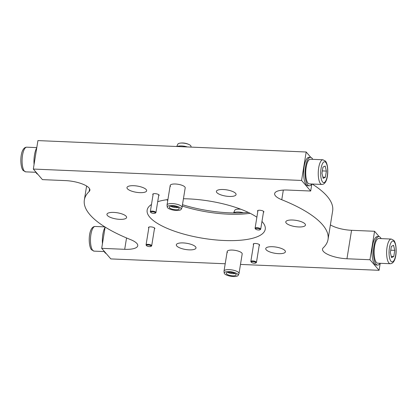 <?xml version="1.0" encoding="UTF-8"?>
<svg xmlns="http://www.w3.org/2000/svg" width="417" height="417" viewBox="0 0 417 417"><rect width="100%" height="100%" fill="white"/><g stroke="black" fill="none" stroke-linecap="round" stroke-linejoin="round"><path stroke-width="0.63" d="M225.201 263.768L110.818 258.91L101.696 248.339L124.704 249.314A18.989 5.994 9.2 0 0 137.751 245.743A18.989 5.994 9.2 0 0 136.885 243.471A18.989 5.994 9.2 0 0 130.63 239.639A123.432 38.963 -170.8 0 1 84.354 199.952A123.432 38.963 -170.8 0 1 89.144 191.544A18.989 5.994 9.2 0 0 89.884 190.246A18.989 5.994 9.2 0 0 89.024 187.973A18.989 5.994 9.2 0 0 65.438 180.603L42.435 179.628L33.318 169.057L301.574 180.457L310.691 191.028L287.688 190.053A18.989 5.994 -170.8 0 0 274.641 193.624A18.989 5.994 -170.8 0 0 281.762 199.727A123.432 38.963 9.2 0 1 322.44 224.622A123.432 38.963 9.2 0 1 328.038 239.415A123.432 38.963 9.2 0 1 323.243 247.823A18.989 5.994 -170.8 0 0 322.508 249.121A18.989 5.994 -170.8 0 0 346.949 258.764L369.957 259.739L374.565 231.279L351.562 230.304A18.989 5.994 -170.8 0 1 330.394 224.883M312.161 184.027A123.432 38.963 9.2 0 1 327.048 196.167A123.432 38.963 9.2 0 1 332.646 210.96L328.038 239.415M148.796 228.01A3.227 1.016 9.2 0 1 148.645 227.864A3.227 1.016 9.2 0 1 148.499 227.473A3.227 1.016 9.2 0 1 151.277 226.911A3.227 1.016 9.2 0 1 154.728 228.12A3.227 1.016 9.2 0 1 154.874 228.506A3.227 1.016 9.2 0 1 154.42 228.923M253.562 244.623A3.227 1.016 9.2 0 1 253.411 244.477A3.227 1.016 9.2 0 1 253.26 244.086A3.227 1.016 9.2 0 1 256.038 243.523A3.227 1.016 9.2 0 1 259.489 244.732A3.227 1.016 9.2 0 1 259.635 245.118A3.227 1.016 9.2 0 1 259.186 245.535M257.815 211.393A3.227 1.016 9.2 0 1 257.664 211.247A3.227 1.016 9.2 0 1 257.518 210.861A3.227 1.016 9.2 0 1 260.297 210.293A3.227 1.016 9.2 0 1 263.747 211.502A3.227 1.016 9.2 0 1 263.893 211.893A3.227 1.016 9.2 0 1 263.44 212.305M153.055 194.781A3.227 1.016 9.2 0 1 152.903 194.635A3.227 1.016 9.2 0 1 152.758 194.249A3.227 1.016 9.2 0 1 155.531 193.681A3.227 1.016 9.2 0 1 158.981 194.89A3.227 1.016 9.2 0 1 159.127 195.281A3.227 1.016 9.2 0 1 158.679 195.693M176.772 245.994A9.972 3.148 9.2 0 1 176.318 244.8A9.972 3.148 9.2 0 1 184.898 243.048A9.972 3.148 9.2 0 1 195.547 246.791A9.972 3.148 9.2 0 1 196 247.985A9.972 3.148 9.2 0 1 187.426 249.731A9.972 3.148 9.2 0 1 176.772 245.994M266.192 249.793A9.972 3.148 9.2 0 1 265.738 248.6A9.972 3.148 9.2 0 1 274.313 246.848A9.972 3.148 9.2 0 1 284.967 250.591A9.972 3.148 9.2 0 1 285.421 251.785A9.972 3.148 9.2 0 1 276.841 253.531A9.972 3.148 9.2 0 1 266.192 249.793M286.224 223.085A9.972 3.148 9.2 0 1 285.775 221.891A9.972 3.148 9.2 0 1 294.35 220.145A9.972 3.148 9.2 0 1 305.004 223.882A9.972 3.148 9.2 0 1 305.458 225.076A9.972 3.148 9.2 0 1 296.878 226.827A9.972 3.148 9.2 0 1 286.224 223.085M216.84 192.576A9.972 3.148 9.2 0 1 216.392 191.382A9.972 3.148 9.2 0 1 224.966 189.636A9.972 3.148 9.2 0 1 235.621 193.373A9.972 3.148 9.2 0 1 236.074 194.567A9.972 3.148 9.2 0 1 227.494 196.318A9.972 3.148 9.2 0 1 216.84 192.576M127.425 188.776A9.972 3.148 9.2 0 1 126.971 187.582A9.972 3.148 9.2 0 1 135.546 185.836A9.972 3.148 9.2 0 1 146.2 189.573A9.972 3.148 9.2 0 1 146.654 190.767A9.972 3.148 9.2 0 1 138.074 192.518A9.972 3.148 9.2 0 1 127.425 188.776M107.388 215.485A9.972 3.148 9.2 0 1 106.934 214.291A9.972 3.148 9.2 0 1 115.514 212.54A9.972 3.148 9.2 0 1 126.163 216.282A9.972 3.148 9.2 0 1 126.617 217.476A9.972 3.148 9.2 0 1 118.042 219.222A9.972 3.148 9.2 0 1 107.388 215.485M167.248 207.061A7.089 2.236 9.2 0 1 173.039 205.591A7.089 2.236 9.2 0 1 180.921 208.276A7.089 2.236 9.2 0 1 181.181 209.318A7.089 2.236 9.2 0 1 174.838 210.335A7.089 2.236 9.2 0 1 167.571 207.708A7.089 2.236 9.2 0 1 167.248 207.061L167.035 205.216A7.595 2.398 9.2 0 1 167.035 205.002A7.595 2.398 9.2 0 1 173.571 203.668A7.595 2.398 9.2 0 1 181.687 206.519A7.595 2.398 9.2 0 1 182.031 207.431L185.2 187.864A7.595 2.398 -170.8 0 0 184.856 186.952A7.595 2.398 -170.8 0 0 176.74 184.105A7.595 2.398 -170.8 0 0 170.204 185.435A7.595 2.398 -170.8 0 0 170.553 186.347M224.231 273.13A7.089 2.236 9.2 0 1 230.022 271.655A7.089 2.236 9.2 0 1 237.904 274.344A7.089 2.236 9.2 0 1 238.164 275.387A7.089 2.236 9.2 0 1 231.816 276.403A7.089 2.236 9.2 0 1 224.554 273.776A7.089 2.236 9.2 0 1 224.231 273.13L224.018 271.285A7.595 2.398 9.2 0 1 224.018 271.071A7.595 2.398 9.2 0 1 230.554 269.736A7.595 2.398 9.2 0 1 238.67 272.588A7.595 2.398 9.2 0 1 239.014 273.5L242.183 253.932A7.595 2.398 -170.8 0 0 241.839 253.02A7.595 2.398 -170.8 0 0 233.723 250.174A7.595 2.398 -170.8 0 0 227.187 251.503A7.595 2.398 -170.8 0 0 227.531 252.415M151.48 204.486A59.819 18.88 -170.8 0 0 147.149 210.121A59.819 18.88 -170.8 0 0 149.859 217.288A59.819 18.88 -170.8 0 0 213.785 239.733A59.819 18.88 -170.8 0 0 265.243 229.246A59.819 18.88 -170.8 0 0 262.528 222.079A59.819 18.88 -170.8 0 0 261.959 221.448M256.872 217.215A59.819 18.88 -170.8 0 0 183.438 198.742M167.921 199.555A59.819 18.88 -170.8 0 0 157.704 201.703M182.474 204.695A62.097 19.599 -170.8 0 0 248.266 212.383M379.225 236.689L374.565 231.279M310.847 157.407L306.182 152.002L37.926 140.597L33.318 169.057M240.484 264.42L379.074 270.31L369.957 259.739M379.074 270.31L380.21 263.294M310.691 191.028L311.827 184.012M301.574 180.457L306.182 152.002M101.696 248.339L105.141 227.072M250.132 213.29A59.819 18.88 9.2 0 1 182.255 206.045M167.785 200.374A59.819 18.88 9.2 0 1 166.519 199.748M103.937 250.935A14.241 4.754 92.4 0 0 104.969 252.671A14.241 4.754 92.4 0 0 106.153 253.5M105.131 227.156A14.241 4.754 92.4 0 0 102.441 243.752M35.554 171.653A14.241 4.754 92.4 0 0 36.592 173.394A14.241 4.754 92.4 0 0 37.775 174.223M36.748 147.873A14.241 4.754 92.4 0 0 34.064 164.47M380.096 263.289A14.241 4.754 -87.6 0 1 377.646 265.087L376.212 265.024A14.241 4.754 -87.6 0 1 374.659 264.138A14.241 4.754 -87.6 0 1 372.24 248.178A14.241 4.754 -87.6 0 1 377.421 236.564L378.855 236.627A14.241 4.754 -87.6 0 1 380.408 237.518A14.241 4.754 -87.6 0 1 381.143 238.623M377.646 265.087A14.241 4.754 -87.6 0 1 376.087 264.196A14.241 4.754 -87.6 0 1 373.668 248.24A14.241 4.754 -87.6 0 1 378.855 236.627M311.713 184.006A14.241 4.754 -87.6 0 1 309.263 185.805L307.835 185.742A14.241 4.754 -87.6 0 1 306.276 184.856A14.241 4.754 -87.6 0 1 303.857 168.895A14.241 4.754 -87.6 0 1 309.044 157.287L310.472 157.345A14.241 4.754 -87.6 0 1 312.031 158.236A14.241 4.754 -87.6 0 1 312.766 159.346M309.263 185.805A14.241 4.754 -87.6 0 1 307.71 184.913A14.241 4.754 -87.6 0 1 305.291 168.958A14.241 4.754 -87.6 0 1 310.472 157.345M390.244 263.721L377.724 263.19A12.343 4.123 -87.6 0 1 376.374 262.418A12.343 4.123 -87.6 0 1 374.278 248.589A12.343 4.123 -87.6 0 1 378.772 238.524L391.292 239.056A12.343 4.123 -87.6 0 0 386.799 249.121A12.343 4.123 -87.6 0 0 388.894 262.95A12.343 4.123 -87.6 0 0 390.244 263.721C397.323 263.685 397.432 244.07 393.789 240.364L391.292 239.056M390.348 252.561L391.558 257.628L393.768 256.528L394.763 250.367L393.554 245.305L391.344 246.4L390.348 252.561M390.729 250.195L394.763 250.367M391.271 256.424L393.768 256.528M321.861 184.439L309.346 183.907A12.343 4.123 -87.6 0 1 307.996 183.136A12.343 4.123 -87.6 0 1 305.901 169.307A12.343 4.123 -87.6 0 1 310.394 159.242L322.914 159.774A12.343 4.123 -87.6 0 0 318.421 169.839A12.343 4.123 -87.6 0 0 320.517 183.668A12.343 4.123 -87.6 0 0 321.861 184.439C328.94 184.403 329.055 164.788 325.411 161.082L322.914 159.774M321.966 173.284L323.18 178.346L325.385 177.246L326.386 171.085L325.177 166.023L322.966 167.118L321.966 173.284M322.351 170.913L326.386 171.085M322.888 177.142L325.385 177.246M152.351 211.727A2.372 0.751 -170.8 0 0 150.813 212.435A2.372 0.751 -170.8 0 0 153.774 213.374A2.372 0.751 -170.8 0 0 155.228 213.155A2.372 0.751 -170.8 0 0 154.785 212.289A2.372 0.751 -170.8 0 0 152.351 211.727M150.813 212.435L150.433 211.972A2.846 0.897 9.2 0 1 150.323 211.648A2.846 0.897 9.2 0 1 152.278 211.117A2.846 0.897 9.2 0 1 155.942 212.561A2.846 0.897 9.2 0 1 155.739 212.832L155.228 213.155M148.092 244.951A2.372 0.751 -170.8 0 0 146.555 245.665A2.372 0.751 -170.8 0 0 149.515 246.603A2.372 0.751 -170.8 0 0 150.975 246.384A2.372 0.751 -170.8 0 0 150.532 245.514A2.372 0.751 -170.8 0 0 148.092 244.951M146.555 245.665L146.179 245.201A2.846 0.897 9.2 0 1 146.065 244.878A2.846 0.897 9.2 0 1 148.019 244.341A2.846 0.897 9.2 0 1 151.689 245.79A2.846 0.897 9.2 0 1 151.48 246.056L150.975 246.384M252.853 261.563A2.372 0.751 -170.8 0 0 251.321 262.277A2.372 0.751 -170.8 0 0 254.281 263.216A2.372 0.751 -170.8 0 0 255.736 262.997A2.372 0.751 -170.8 0 0 255.293 262.126A2.372 0.751 -170.8 0 0 252.853 261.563M251.321 262.277L250.94 261.813A2.846 0.897 9.2 0 1 250.831 261.49A2.846 0.897 9.2 0 1 252.785 260.953A2.846 0.897 9.2 0 1 256.45 262.402A2.846 0.897 9.2 0 1 256.241 262.674L255.736 262.997M257.112 228.339A2.372 0.751 -170.8 0 0 255.574 229.053A2.372 0.751 -170.8 0 0 258.535 229.986A2.372 0.751 -170.8 0 0 259.994 229.767A2.372 0.751 -170.8 0 0 259.551 228.902A2.372 0.751 -170.8 0 0 257.112 228.339M255.574 229.053L255.199 228.584A2.846 0.897 9.2 0 1 255.084 228.261A2.846 0.897 9.2 0 1 257.044 227.729A2.846 0.897 9.2 0 1 260.708 229.173A2.846 0.897 9.2 0 1 260.5 229.444L259.994 229.767M176.745 146.497L177.85 144.136A6.682 2.111 9.2 0 1 179.873 143.172A6.682 2.111 9.2 0 1 182.385 143.062A6.682 2.111 9.2 0 1 189.37 144.709A6.682 2.111 9.2 0 1 190.678 145.653A6.682 2.111 9.2 0 1 190.986 146.263L191.085 147.107M177.173 146.518A7.595 2.398 9.2 0 1 187.369 146.951M178.059 207.515A5.03 1.59 9.2 0 1 170.782 206.337M178.987 208.198A5.03 1.59 9.2 0 1 179.216 208.797A5.03 1.59 9.2 0 1 174.885 209.678A5.03 1.59 9.2 0 1 169.505 207.791A5.03 1.59 9.2 0 1 169.281 207.192A5.03 1.59 9.2 0 1 173.608 206.306A5.03 1.59 9.2 0 1 178.987 208.198M175.724 206.676A3.988 1.256 9.2 0 1 173.263 206.274M182.031 207.431A7.595 2.398 9.2 0 1 181.968 207.635L181.181 209.318M233.551 212.951L234.834 210.204A6.682 2.111 9.2 0 1 236.856 209.24A6.682 2.111 9.2 0 1 239.363 209.125A6.682 2.111 9.2 0 1 240.859 209.251M233.619 212.951A7.595 2.398 9.2 0 1 243.481 212.764M235.042 273.583A5.03 1.59 9.2 0 1 227.765 272.405M235.97 274.261A5.03 1.59 9.2 0 1 236.199 274.866A5.03 1.59 9.2 0 1 231.868 275.746A5.03 1.59 9.2 0 1 226.488 273.86A5.03 1.59 9.2 0 1 226.264 273.255A5.03 1.59 9.2 0 1 230.591 272.374A5.03 1.59 9.2 0 1 235.97 274.261M232.707 272.744A3.988 1.256 9.2 0 1 230.247 272.343M239.014 273.5A7.595 2.398 9.2 0 1 238.951 273.703L238.164 275.387M281.762 199.727L283.325 190.074M124.704 249.314L126.544 237.956M89.144 191.544L89.592 188.786M346.949 258.764L351.562 230.304M94.086 251.133L91.589 249.825C87.945 246.119 88.06 226.504 95.139 226.467A12.343 4.123 92.4 0 0 90.645 236.533A12.343 4.123 92.4 0 0 92.741 250.362A12.343 4.123 92.4 0 0 94.086 251.133L104.234 251.566M25.708 171.851L23.211 170.543C19.568 166.842 19.677 147.227 26.756 147.185A12.343 4.123 92.4 0 0 22.263 157.251A12.343 4.123 92.4 0 0 24.358 171.079A12.343 4.123 92.4 0 0 25.708 171.851L35.857 172.284M390.969 261.245A10.446 3.487 92.4 0 0 395.691 255.1A10.446 3.487 92.4 0 0 394.138 241.683A10.446 3.487 92.4 0 0 389.421 247.828A10.446 3.487 92.4 0 0 390.969 261.245M322.591 181.968A10.446 3.487 92.4 0 0 327.309 175.818A10.446 3.487 92.4 0 0 325.76 162.401A10.446 3.487 92.4 0 0 321.043 168.551A10.446 3.487 92.4 0 0 322.591 181.968M84.354 199.952L86.606 186.029M95.139 226.467L104.839 226.879M26.756 147.185L36.79 147.613M153.206 193.832L150.323 211.648M158.83 194.744L155.942 212.561M148.952 227.062L146.065 244.878M154.571 227.974L151.689 245.79M253.713 243.674L250.831 261.49M259.338 244.586L256.45 262.402M257.972 210.449L255.084 228.261M263.596 211.356L260.708 229.173M167.035 205.002L170.204 185.435M189.37 144.709A15.445 15.445 0 0 0 179.873 143.172M224.018 271.071L227.187 251.503M240.453 209.099A15.445 15.445 0 0 0 236.856 209.24"/></g></svg>
